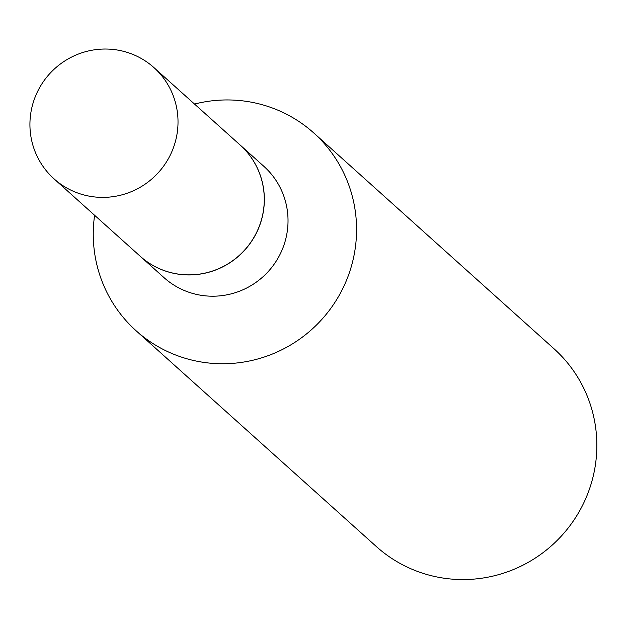 <?xml version="1.0" encoding="UTF-8"?>
<svg xmlns="http://www.w3.org/2000/svg" width="627" height="627" viewBox="0 0 627 627"><rect width="100%" height="100%" fill="white"/><g stroke="black" fill="none" stroke-linecap="round" stroke-linejoin="round"><path stroke-width="0.94" d="M94.011 196.878A74.762 73.461 131.9 0 1 54.016 178.828A74.762 73.461 131.9 0 1 36.907 92.937A74.762 73.461 131.9 0 1 113.934 49.541A74.762 73.461 131.9 0 1 153.928 67.591A74.762 73.461 131.9 0 1 171.038 153.482A74.762 73.461 131.9 0 1 94.011 196.878M153.928 67.591L240.188 145.072A74.762 73.461 131.9 0 1 257.297 230.963A74.762 73.461 131.9 0 1 180.27 274.36A74.762 73.461 131.9 0 1 140.276 256.31L54.016 178.828M240.227 145.103A74.762 73.461 131.9 0 1 240.266 145.135A74.762 73.461 131.9 0 1 263.677 209.449A74.762 73.461 131.9 0 1 215.531 270.049A74.762 73.461 131.9 0 1 140.346 256.372A74.762 73.461 131.9 0 1 140.315 256.341M194.527 104.058A132.932 130.62 131.9 0 1 313.751 132.955L554.017 348.769A132.932 130.62 131.9 0 1 595.65 463.126A132.932 130.62 131.9 0 1 510.041 570.876A132.932 130.62 131.9 0 1 376.357 546.556L136.09 330.742A132.932 130.62 131.9 0 1 94.458 216.386A132.932 130.62 131.9 0 1 94.614 215.288M313.751 132.955A132.932 130.62 131.9 0 1 355.376 247.312A132.932 130.62 131.9 0 1 269.775 355.054A132.932 130.62 131.9 0 1 136.09 330.742M240.266 145.135L263.943 166.406A74.762 73.461 131.9 0 1 287.354 230.72A74.762 73.461 131.9 0 1 239.208 291.32A74.762 73.461 131.9 0 1 164.023 277.643L140.346 256.372"/></g></svg>
